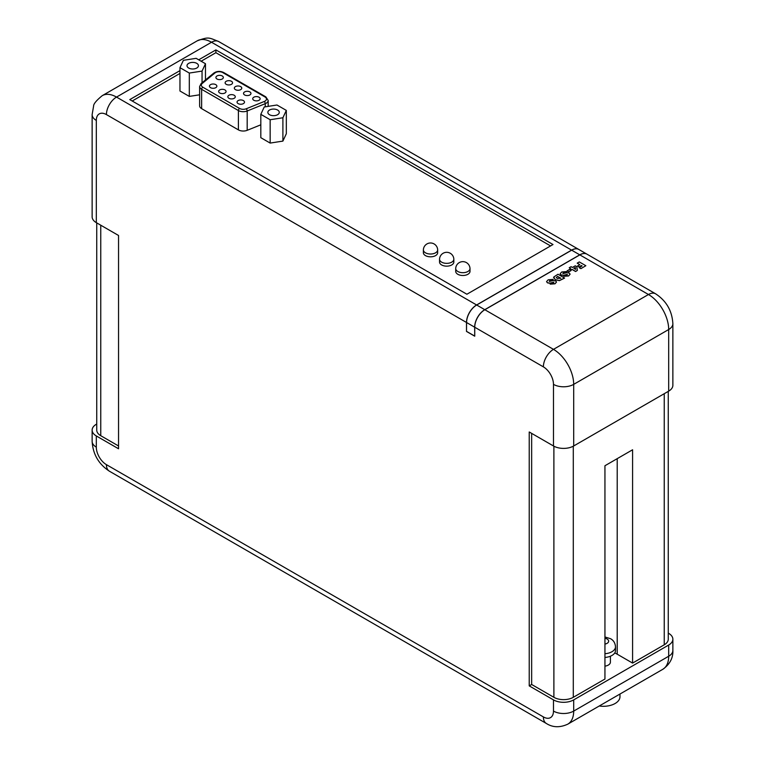 <?xml version="1.0" encoding="UTF-8"?>
<svg xmlns="http://www.w3.org/2000/svg" width="765" height="765" viewBox="0 0 765 765"><rect width="100%" height="100%" fill="white"/><g stroke="black" fill="none" stroke-linecap="round" stroke-linejoin="round"><path stroke-width="1.15" d="M474.74 336.007L474.663 327.191A14.286 8.252 -60 0 1 484.761 309.682L579.755 254.841A14.286 8.252 -60 0 1 586.898 254.133A14.286 8.252 -60 0 1 586.946 254.162M586.898 254.133L578.818 249.466A14.286 8.252 120 0 0 571.675 250.174L476.681 305.015A14.286 8.252 120 0 0 466.574 322.524L466.497 331.436L466.497 322.476L106.421 114.587A14.286 8.252 60 0 0 96.314 120.421L96.314 222.644L118.546 235.477L118.546 448.778L96.314 435.945L96.314 447.143A14.286 8.252 60 0 0 106.421 464.651L543.38 716.92A14.286 8.252 60 0 0 553.477 711.087L553.477 699.889L529.227 685.88L529.227 431.976L553.477 445.976L553.477 384.365A14.286 8.252 60 0 0 543.38 366.865L474.74 327.238L474.74 336.198L466.497 331.436M474.663 336.055L466.574 331.388M215.787 84.638A3.72 2.142 0 0 0 211.733 84.169A3.72 2.142 0 0 0 209.438 86.158A3.72 2.142 0 0 0 210.528 87.669A3.72 2.142 0 0 0 214.573 88.138A3.72 2.142 0 0 0 216.868 86.158A3.72 2.142 0 0 0 215.787 84.638M224.967 89.945A3.72 2.142 0 0 0 220.922 89.476A3.72 2.142 0 0 0 218.627 91.456A3.72 2.142 0 0 0 219.718 92.976A3.72 2.142 0 0 0 223.763 93.445A3.72 2.142 0 0 0 226.058 91.456A3.72 2.142 0 0 0 224.967 89.945M234.186 95.262A3.72 2.142 0 0 0 230.141 94.793A3.72 2.142 0 0 0 227.846 96.782A3.72 2.142 0 0 0 228.936 98.293A3.72 2.142 0 0 0 232.981 98.762A3.72 2.142 0 0 0 235.276 96.782A3.72 2.142 0 0 0 234.186 95.262M243.404 100.588A3.72 2.142 0 0 0 239.349 100.119A3.72 2.142 0 0 0 237.054 102.099A3.72 2.142 0 0 0 238.144 103.619A3.72 2.142 0 0 0 242.199 104.078A3.72 2.142 0 0 0 244.494 102.099A3.72 2.142 0 0 0 243.404 100.588M222.242 75.965A3.72 2.142 0 0 0 218.197 75.505A3.72 2.142 0 0 0 215.902 77.485A3.72 2.142 0 0 0 216.992 79.005A3.72 2.142 0 0 0 221.037 79.464A3.72 2.142 0 0 0 223.332 77.485A3.72 2.142 0 0 0 222.242 75.965M231.46 81.291A3.72 2.142 0 0 0 227.415 80.822A3.72 2.142 0 0 0 225.12 82.802A3.72 2.142 0 0 0 226.211 84.322A3.72 2.142 0 0 0 230.255 84.791A3.72 2.142 0 0 0 232.55 82.802A3.72 2.142 0 0 0 231.46 81.291M240.679 86.608A3.72 2.142 0 0 0 236.624 86.149A3.72 2.142 0 0 0 234.329 88.128A3.72 2.142 0 0 0 235.419 89.639A3.72 2.142 0 0 0 239.474 90.107A3.72 2.142 0 0 0 241.769 88.128A3.72 2.142 0 0 0 240.679 86.608M249.868 91.915A3.72 2.142 0 0 0 245.823 91.456A3.72 2.142 0 0 0 243.528 93.435A3.72 2.142 0 0 0 244.618 94.956A3.72 2.142 0 0 0 248.663 95.415A3.72 2.142 0 0 0 250.958 93.435A3.72 2.142 0 0 0 249.868 91.915M259.058 97.222A3.72 2.142 0 0 0 255.013 96.753A3.72 2.142 0 0 0 252.718 98.742A3.72 2.142 0 0 0 253.808 100.253A3.72 2.142 0 0 0 257.853 100.722A3.72 2.142 0 0 0 260.148 98.742A3.72 2.142 0 0 0 259.058 97.222M196.768 63.361A5.718 3.299 0 0 0 190.533 62.644A5.718 3.299 0 0 0 187.004 65.694A5.718 3.299 0 0 0 188.678 68.028A5.718 3.299 0 0 0 194.912 68.745A5.718 3.299 0 0 0 198.441 65.694A5.718 3.299 0 0 0 196.768 63.361M277.609 110.036A5.718 3.299 0 0 0 271.374 109.319A5.718 3.299 0 0 0 267.846 112.369A5.718 3.299 0 0 0 269.519 114.702A5.718 3.299 0 0 0 275.754 115.419A5.718 3.299 0 0 0 279.282 112.369A5.718 3.299 0 0 0 277.609 110.036M604.943 657.451A12.116 6.99 0 0 0 615.5 650.518L615.5 646.779A12.116 6.99 180 0 1 604.943 653.721M619.975 694.027L619.975 696.724A16.591 9.582 180 0 1 599.244 705.999M604.943 666.143A7.019 4.054 0 0 0 610.403 662.184L610.403 656.217M425.464 252.813A7.143 4.121 0 0 0 433.258 253.703A7.143 4.121 0 0 0 437.666 249.897A7.143 4.121 0 0 0 437.666 249.773A7.153 7.153 0 0 0 434.099 243.939A7.153 7.153 0 0 0 423.38 249.782A7.143 4.121 0 0 0 423.38 249.897A7.143 4.121 0 0 0 425.464 252.813M423.38 249.897L423.38 252.699A7.143 4.121 0 0 0 425.464 255.615A7.143 4.121 0 0 0 433.258 256.505A7.143 4.121 0 0 0 437.666 252.699L437.666 249.897M441.635 262.146A7.143 4.121 0 0 0 449.428 263.045A7.143 4.121 0 0 0 453.836 259.23A7.143 4.121 0 0 0 453.836 259.115A7.153 7.153 0 0 0 450.269 253.272A7.153 7.153 0 0 0 439.55 259.115A7.143 4.121 0 0 0 439.54 259.23A7.143 4.121 0 0 0 441.635 262.146M439.54 259.23L439.54 262.032A7.143 4.121 0 0 0 441.635 264.948A7.143 4.121 0 0 0 449.428 265.838A7.143 4.121 0 0 0 453.836 262.032L453.836 259.23M457.805 271.479A7.143 4.121 0 0 0 465.589 272.378A7.143 4.121 0 0 0 470.006 268.563A7.143 4.121 0 0 0 469.997 268.448A7.153 7.153 0 0 0 466.43 262.605A7.153 7.153 0 0 0 455.711 268.448A7.143 4.121 0 0 0 455.711 268.563A7.143 4.121 0 0 0 457.805 271.479M455.711 268.563L455.711 271.365A7.143 4.121 0 0 0 457.805 274.281A7.143 4.121 0 0 0 465.589 275.18A7.143 4.121 0 0 0 470.006 271.365L470.006 268.563M553.229 279.407L549.624 280.717L549.346 281.424L553.449 280.516L555.706 280.937L556.509 281.998L555.017 283.7L550.207 284.15L553.736 282.218L549.815 283.165L547.482 282.773L546.564 281.597L548.161 279.818L553.229 279.407L549.624 280.812L549.346 281.52M556.509 282.046L555.017 283.796L550.207 284.15M553.525 282.916L553.736 282.314L549.815 283.251L547.482 282.859L546.564 281.644M564.551 278.001L559.406 280.545L555.151 279.646L553.812 276.959L558.01 274.233L564.551 278.097L559.406 280.64L555.151 279.741L553.812 277.054M553.812 276.959L553.564 277.781M577.212 263.141L579.306 261.936L585.847 265.713L580.893 268.658L579.22 267.693L582.069 265.952L581.4 265.56L579.134 266.966L577.537 266.048L579.803 264.642L577.212 263.141L579.727 264.69M581.993 266L581.4 265.656M474.74 327.238A14.286 8.252 -60 0 1 484.847 309.729L579.841 254.888A14.286 8.252 -60 0 1 586.985 254.181L655.615 293.808C666.372 300.884 672.119 310.839 672.865 323.691A14.286 8.252 180 0 1 668.687 329.524L573.693 384.365L573.693 445.976L668.687 391.135L668.687 329.524A28.582 16.505 60 0 0 648.471 294.515L579.841 254.888M577.365 270.408L575.615 271.518L572.01 269.433L571.254 269.873L569.829 269.05L570.585 268.515L569.246 267.74L571.092 266.679L572.43 267.454L575.28 265.809L576.82 266.698L577.365 270.408L575.615 271.422L572.01 269.337L571.254 269.777L569.829 268.955M570.508 268.563L569.246 267.74M571.092 270.542L568.825 271.852L567.152 270.887L569.409 269.481L571.092 270.542M566.808 271.565L563.203 272.876L562.925 273.583L567.037 272.675L569.284 273.095L570.088 274.157L568.596 275.859L563.795 276.308L567.314 274.377L563.403 275.324L561.061 274.931L560.143 273.755L561.74 271.977L566.808 271.565L563.203 272.971L562.925 273.679M570.088 274.205L568.596 275.955L563.795 276.308M567.104 275.075L567.314 274.472L563.403 275.41L561.061 275.018L560.143 273.803M550.571 245.928L215.883 52.699L201.128 61.219M179.966 73.43L132.211 101.009M260.817 114.339L260.817 137.681L270.15 143.074L282.897 141.095L286.32 133.732L286.32 110.399L276.978 105.006L264.231 106.985L260.817 114.339L270.15 119.732L282.897 117.762L286.32 110.399M179.966 67.664L189.309 73.058L202.056 71.088L205.469 63.725L196.136 58.331L183.39 60.311L179.966 67.664L179.966 91.006L189.309 96.4L199.627 94.803M268.18 106.373L268.18 100.445A6.856 3.959 180 0 1 265.254 103.686L247.181 110.992A6.856 3.959 180 0 1 238.403 110.552L201.635 89.323A6.856 3.959 180 0 1 199.627 86.522L199.627 105.847A6.856 3.959 0 0 0 201.635 108.649L238.403 129.878A6.856 3.959 0 0 0 247.181 130.318L260.817 124.81M553.477 699.889A14.286 8.252 180 0 0 573.693 699.889L668.687 645.038A14.286 8.252 180 0 0 672.865 639.205A14.286 8.252 180 0 0 668.687 633.372L668.256 633.124M96.314 120.421A14.286 8.252 180 0 1 92.135 114.587L92.135 216.801A14.286 8.252 0 0 0 96.314 222.644M668.256 391.384L668.256 639.205A13.722 7.918 180 0 1 664.24 644.809L632.588 663.083L632.588 449.782L604.943 465.742L604.943 679.043L573.291 697.317A13.722 7.918 180 0 1 553.889 697.317L531.656 684.484L529.227 685.88M96.314 435.945A14.286 8.252 0 0 1 92.135 430.112A14.286 8.252 0 0 1 96.314 424.279L96.744 424.03M179.966 70.629L129.782 99.603L466.899 294.238L552.999 244.532L215.883 49.897L198.709 59.813M578.78 249.447A14.286 8.252 120 0 0 578.732 249.419A14.286 8.252 120 0 0 571.589 250.126L476.605 304.967A14.286 8.252 120 0 0 466.497 322.476M672.865 323.691L672.865 385.302A14.286 8.252 180 0 1 668.687 391.135M573.693 445.976A14.286 8.252 180 0 1 553.477 445.976M215.883 52.699L215.883 49.897M531.656 433.373L531.656 684.484M632.588 663.083L617.212 654.199A19.546 11.284 0 0 0 614.716 652.985M118.546 445.976L100.76 435.706A13.722 7.918 180 0 1 96.744 430.112L96.744 222.883M282.897 117.762L282.897 141.095M270.15 119.732L270.15 143.074M202.056 71.088L202.056 82.773M189.309 73.058L189.309 96.4M205.469 63.725L205.469 79.952M581.4 265.56L579.134 266.966M579.134 266.87L577.537 265.952M585.847 265.713L580.893 268.658M580.893 268.563L579.22 267.597M575.672 269.376L575.309 267.434L573.807 268.305L575.672 269.376L575.309 267.53L573.893 268.343M571.092 270.456L568.825 271.852M568.825 271.757L567.152 270.791M567.104 274.979L567.314 274.472M562.925 273.583L563.203 272.971M557.589 276.404L556.308 277.504L557.245 278.441L560.774 278.25L557.589 276.404L556.308 277.552M560.697 278.297L557.589 276.5M553.525 282.82L553.736 282.314M549.346 281.424L549.624 280.812M579.755 254.841L571.675 250.174M474.663 327.191L466.574 322.524M476.681 305.015L484.761 309.682M604.943 644.082A5.25 3.031 0 0 0 607.094 639.033A5.25 3.031 0 0 0 604.943 638.287M484.847 309.729L553.477 349.356L648.471 294.515A14.286 8.252 -60 0 1 655.615 293.808M664.24 393.698L664.24 644.809M573.291 446.196L573.291 697.317M573.693 699.889L573.693 711.087L668.687 656.246L668.687 645.038M668.687 656.246A14.286 8.252 0 0 0 672.865 650.413C673.21 657.986 669.844 664.297 662.767 669.327A28.582 16.505 60 0 0 668.687 656.246M553.477 711.087A14.286 8.252 0 0 0 573.693 711.087A28.582 16.505 60 0 1 567.773 724.168L662.767 669.327M543.38 366.865A14.286 8.252 -60 0 1 553.477 349.356A28.582 16.505 60 0 1 573.693 384.365A14.286 8.252 180 0 1 553.477 384.365M571.589 250.126L211.523 42.247L116.529 97.088L476.605 304.967M218.666 41.539A14.286 8.252 120 0 0 211.523 42.247A28.582 16.505 -120 0 0 197.227 40.832C208.759 36.605 208.635 37.523 218.666 41.539L578.732 249.419M197.227 40.832L102.233 95.673A28.582 16.505 -120 0 1 116.529 97.088A14.286 8.252 120 0 0 106.421 114.587M92.135 430.112L92.135 441.309A14.286 8.252 0 0 0 96.314 447.143M106.421 464.651A14.286 8.252 120 0 0 109.385 471.192L546.334 723.461A14.286 8.252 -60 0 1 543.38 716.92M553.889 446.196L553.889 697.317M617.212 458.656L617.212 654.199M100.76 225.206L100.76 435.706M246.206 108.783L264.269 101.477A5.145 2.974 0 0 0 264.958 96.945L222.768 72.589A5.145 2.974 0 0 0 214.917 72.991L202.266 83.423A5.145 2.974 0 0 0 202.849 87.22L239.617 108.448A5.145 2.974 0 0 0 246.206 108.783A1.712 0.803 68 0 1 247.181 110.992L247.181 130.318M264.269 101.477A1.712 0.803 68 0 1 265.254 103.686L265.254 106.823M202.849 87.22A1.712 0.995 120 0 0 201.635 89.323L201.635 108.649M239.617 108.448A1.712 0.995 120 0 0 238.403 110.552L238.403 129.878M214.917 72.991A1.712 1.147 50.5 0 0 213.827 73.067L201.176 83.5A1.712 1.147 50.5 0 1 202.266 83.423M213.827 73.067C216.858 71.069 220.119 70.887 223.629 72.503A1.712 0.995 120 0 0 222.768 72.589M268.18 100.445L265.818 96.859A1.712 0.995 120 0 0 264.958 96.945M615.5 646.779C615.184 643.011 613.52 640.315 610.527 638.698L604.943 636.968M672.865 639.205L672.865 650.413M102.233 95.673C96.419 100.435 93.54 103.906 93.598 106.058L92.135 114.587M546.334 723.461C552.722 727.553 559.875 727.783 567.773 724.168M92.135 441.309C92.881 454.161 98.628 464.116 109.385 471.192M201.176 83.5L199.627 86.522M265.818 96.859L223.629 72.503"/></g></svg>
